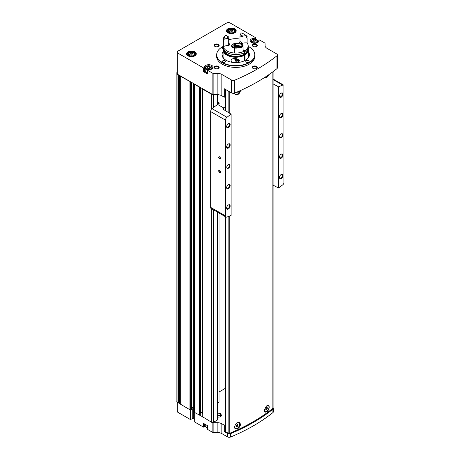 <?xml version="1.0" encoding="UTF-8"?>
<svg xmlns="http://www.w3.org/2000/svg" width="460" height="460" viewBox="0 0 460 460"><rect width="100%" height="100%" fill="white"/><g stroke="black" fill="none" stroke-linecap="round" stroke-linejoin="round"><path stroke-width="0.69" d="M268.191 405.536A3.479 2.007 120 0 0 268.105 405.484A3.479 2.007 120 0 0 267.777 405.352M268.496 405.415A3.737 2.156 -60 0 1 268.968 408.428A3.737 2.156 -60 0 1 266.553 411.648A3.737 2.156 -60 0 1 265 411.964M234.652 427.558A3.479 2.007 120 0 0 235.284 428.45A3.479 2.007 120 0 0 235.37 428.496M239.321 422.498A3.737 2.156 -60 0 1 239.568 425.546A3.737 2.156 -60 0 1 237.205 428.593A3.737 2.156 -60 0 1 235.411 428.818M225.521 216.775L225.521 431.474A0.828 0.477 0 0 0 225.762 431.813L228.131 433.182A1.248 0.719 0 0 0 229.741 433.257A189.238 109.256 0 0 0 272.866 408.353A1.248 0.719 0 0 0 273.102 407.934L273.102 71.622M240.471 90.54C240.195 92.397 239.229 93.788 237.573 94.708L235.486 94.766M266.915 77.763L265.242 78.062M237.573 428.806L235.486 428.864C232.645 427.472 237.141 420.923 239.631 422.631C241.115 424.614 240.425 426.667 237.573 428.806M266.915 411.861L265.242 412.16C262.953 411.085 266.582 404.029 268.565 405.45C269.75 407.261 269.198 409.4 266.915 411.861M268.853 74.664A3.737 2.156 -60 0 1 266.553 77.55A3.737 2.156 -60 0 1 265 77.866M234.652 93.46A3.479 2.007 120 0 0 235.284 94.352A3.479 2.007 120 0 0 235.37 94.398M239.735 90.873A3.737 2.156 -60 0 1 237.205 94.495A3.737 2.156 -60 0 1 235.411 94.72M194.804 421.728L194.804 422.067L203.636 427.167L203.636 423.441L207.391 425.609L207.391 429.335L212.123 432.066A2.49 1.438 0 0 0 213.883 432.486L217.143 432.486A6.641 3.835 0 0 1 221.835 433.613L227.453 436.85L227.453 433.464A2.49 1.438 0 0 0 230.673 433.613A188.985 109.112 0 0 0 272.895 409.233A2.49 1.438 0 0 0 273.372 408.388A2.49 1.438 0 0 0 273.102 407.738M227.453 436.85A2.49 1.438 0 0 0 230.673 437A188.985 109.112 0 0 0 272.895 412.62A2.49 1.438 0 0 0 273.372 411.78L273.372 408.388M225.521 96.496L224.296 97.204L221.835 95.789A6.641 3.835 0 0 0 217.143 94.662L213.883 94.662A2.49 1.438 0 0 1 212.802 94.524A1.248 0.719 0 0 1 211.675 94.323L202.871 89.24L202.929 88.935L212.123 94.242A2.49 1.438 0 0 0 212.802 94.524M217.143 73.318A6.641 3.835 0 0 1 221.835 74.439L231.501 80.017A2.49 1.438 0 0 0 234.721 80.166A188.905 109.06 0 0 0 276.949 55.786A2.49 1.438 0 0 0 277.42 54.947A2.49 1.438 0 0 0 276.69 53.929L267.03 48.352A6.641 3.835 0 0 1 265.081 45.638L265.081 43.757A2.49 1.438 0 0 0 264.356 42.74L259.624 40.008L258.825 40.394A4.358 2.518 0 0 1 258.877 40.79A4.358 2.518 0 0 1 254.518 43.303A4.358 2.518 0 0 1 250.159 40.79A4.358 2.518 0 0 1 255.202 38.306L255.869 37.841L230.161 23A2.49 1.438 0 0 0 226.642 23L177.928 51.123A2.49 1.438 0 0 0 177.203 52.141A2.49 1.438 0 0 0 177.928 53.159L203.636 67.999L204.441 67.614A4.358 2.518 0 0 1 204.384 67.218A4.358 2.518 0 0 1 208.742 64.705A4.358 2.518 0 0 1 213.101 67.218A4.358 2.518 0 0 1 208.058 69.701L207.391 70.167L212.123 72.898A2.49 1.438 0 0 0 213.883 73.318L217.143 73.318L217.143 94.662M231.501 80.017L231.501 92.897L224.296 88.734L224.296 97.204M205.212 424.913A4.358 2.518 0 0 0 204.441 425.989M204.389 423.878L204.441 426.799M204.389 426.868L203.636 427.167M177.203 402.419L177.203 411.309A2.49 1.438 0 0 0 177.928 412.327L190.4 419.526L192.751 418.514L194.683 419.29M227.901 32.775A4.859 2.806 0 0 0 234.772 32.775A4.859 2.806 0 0 0 234.772 28.807A4.859 2.806 0 0 0 227.901 28.807A4.859 2.806 0 0 0 227.901 32.775L227.901 32.775M187.99 55.815A4.859 2.806 0 0 0 194.867 55.815A4.859 2.806 0 0 0 194.867 51.848A4.859 2.806 0 0 0 187.99 51.848A4.859 2.806 0 0 0 187.99 55.815L187.99 55.815M254.65 53.446A19.09 11.023 180 0 1 254.679 53.578A19.09 11.023 180 0 1 254.828 54.953L254.828 56.373A19.09 11.023 180 0 1 235.738 67.396A19.09 11.023 180 0 1 216.648 56.373L216.648 54.953A19.09 11.023 180 0 1 216.798 53.578A19.09 11.023 180 0 1 216.827 53.446M218.425 66.372A2.49 1.438 180 0 1 218.425 68.402A2.49 1.438 180 0 1 214.906 68.402A2.49 1.438 180 0 1 214.906 66.372A2.49 1.438 180 0 1 218.425 66.372M218.425 44.344A2.49 1.438 180 0 1 218.425 46.379A2.49 1.438 180 0 1 214.906 46.379A2.49 1.438 180 0 1 214.906 44.344A2.49 1.438 180 0 1 218.425 44.344M256.571 44.344A2.49 1.438 180 0 1 256.571 46.379A2.49 1.438 180 0 1 253.052 46.379A2.49 1.438 180 0 1 253.052 44.344A2.49 1.438 180 0 1 256.571 44.344M256.571 66.372A2.49 1.438 180 0 1 256.571 68.402A2.49 1.438 180 0 1 253.052 68.402A2.49 1.438 180 0 1 253.052 66.372A2.49 1.438 180 0 1 256.571 66.372M204.441 67.643L204.441 71.357L203.636 71.725L207.391 73.893L207.391 70.167M177.203 52.141L177.203 73.485A2.49 1.438 0 0 0 177.928 74.503L202.929 88.935M193.338 418.514L193.338 408.687L191.475 409.417M193.338 408.687L193.459 83.467M191.475 407.134A1.334 0.77 0 0 1 192.855 407.905A2.076 1.196 0 0 0 192.855 407.911A2.076 1.196 0 0 0 193.459 408.756M217.614 416.955A2.679 1.547 0 0 0 220.334 416.777A2.679 1.547 0 0 0 221.363 415.317L220.438 413.425L217.614 413.137M225.176 216.579L225.176 393.524L225.521 393.72M219.012 391.995L225.176 388.441M217.614 402.971L219.012 402.161L219.012 213.02M202.871 416.967L211.675 422.326A1.248 0.719 0 0 0 212.802 422.522A1.248 0.719 0 0 0 213.434 422.326L217.252 420.124A1.248 0.719 0 0 0 217.614 419.612L217.614 212.215M212.802 422.522A2.49 1.438 0 0 0 213.883 422.659L217.143 422.659A6.641 3.835 0 0 1 221.835 423.786L224.296 425.201L224.296 431.641L227.453 433.464M225.521 424.499L224.296 425.201M194.137 411.849L194.655 412.499L202.774 416.846M176.082 401.591A3.318 1.915 0 0 0 176.077 401.655A3.318 1.915 0 0 0 176.082 401.718L180.262 403.851M180.314 404.081L189.963 409.785L190.699 410.084L191.429 409.751M231.501 92.897A2.49 1.438 0 0 0 234.721 93.041A188.905 109.06 0 0 0 276.949 68.661A2.49 1.438 0 0 0 277.42 67.821L277.42 54.947M194.131 83.858L199.352 87.21L199.881 87.176M180.533 76.004L180.314 76.216L191.072 82.093M177.203 72.553L176.209 73.129A3.318 1.915 0 0 0 176.077 73.657A3.318 1.915 0 0 0 176.082 73.721L178.319 74.727M194.655 412.499L194.655 84.496M189.963 409.785L189.963 81.788M180.262 402.632L179.705 402.304A0.661 0.385 0 0 0 178.664 402.385L178.319 402.73M200.232 414.834L199.881 415.173M200.278 413.385L200.807 412.735L200.807 87.71M202.567 412.419A1.248 0.719 0 0 0 200.807 412.735M202.584 88.74L202.774 414.138M265.081 43.757L265.081 45.638M253.224 68.494A2.041 1.179 180 0 1 252.77 67.752A2.041 1.179 180 0 1 254.029 66.665A2.041 1.179 180 0 1 256.255 66.924A2.041 1.179 180 0 1 256.852 67.752A2.041 1.179 180 0 1 256.398 68.494M253.224 46.471A2.041 1.179 180 0 1 252.77 45.73A2.041 1.179 180 0 1 254.029 44.643A2.041 1.179 180 0 1 256.255 44.896A2.041 1.179 180 0 1 256.852 45.73A2.041 1.179 180 0 1 256.398 46.471M215.079 46.471A2.041 1.179 180 0 1 214.624 45.73A2.041 1.179 180 0 1 215.884 44.643A2.041 1.179 180 0 1 218.109 44.896A2.041 1.179 180 0 1 218.707 45.73A2.041 1.179 180 0 1 218.253 46.471M215.079 68.494A2.041 1.179 180 0 1 214.624 67.752A2.041 1.179 180 0 1 215.884 66.665A2.041 1.179 180 0 1 218.109 66.924A2.041 1.179 180 0 1 218.707 67.752A2.041 1.179 180 0 1 218.253 68.494M248.394 55.05A13.696 7.906 180 0 1 249.113 56.373M222.364 56.373A13.696 7.906 180 0 1 223.083 55.05M248.394 51.664A13.696 7.906 180 0 1 249.435 54.682A13.696 7.906 180 0 1 235.738 62.589A13.696 7.906 180 0 1 222.042 54.682A13.696 7.906 180 0 1 223.083 51.664M248.187 46.374A19.032 10.988 180 0 1 249.193 46.914A19.032 10.988 180 0 1 254.621 53.314A19.032 10.988 180 0 1 235.738 65.671A19.032 10.988 180 0 1 216.855 53.314A19.032 10.988 180 0 1 223.29 46.374M248.653 60.777A1.662 0.96 180 0 1 249.136 61.456A1.662 0.96 180 0 1 247.474 62.416A1.662 0.96 180 0 1 245.818 61.456A1.662 0.96 180 0 1 246.842 60.57A1.662 0.96 180 0 1 248.653 60.777M225.176 60.777A1.662 0.96 180 0 1 225.659 61.456A1.662 0.96 180 0 1 224.003 62.416A1.662 0.96 180 0 1 222.341 61.456A1.662 0.96 180 0 1 223.364 60.57A1.662 0.96 180 0 1 225.176 60.777M223.249 48.76A1.662 0.96 180 0 1 222.341 47.903A1.662 0.96 180 0 1 223.29 47.041M248.187 47.041A1.662 0.96 180 0 1 248.653 47.225A1.662 0.96 180 0 1 249.136 47.903A1.662 0.96 180 0 1 248.227 48.76M254.828 54.953A19.09 11.023 180 0 1 235.738 65.975A19.09 11.023 180 0 1 216.648 54.953M193.28 53.889L191.923 53.101L190.072 53.389L189.577 54.458L190.934 55.24L192.786 54.953L193.28 53.889M233.191 30.843L231.834 30.061L229.983 30.348L229.488 31.418L230.839 32.2L232.691 31.912L233.191 30.843M205.212 69.466A4.358 2.518 0 0 0 204.441 70.541M211.496 69.167A3.525 2.035 0 0 0 212.267 67.896C212.468 66.786 211.301 66.044 208.759 65.682C206.425 65.918 205.246 66.654 205.212 67.896L205.212 70.943A3.525 2.035 0 0 0 206.247 72.387A3.525 2.035 0 0 0 207.345 72.812M208.248 68.626L206.891 67.844L207.385 66.775L209.237 66.487L210.594 67.269L210.099 68.339L208.248 68.626M254.023 42.199L252.666 41.411L253.161 40.348L255.012 40.06L256.37 40.842L255.875 41.912L254.023 42.199M209.633 68.413L209.237 68.183L209.237 66.487M207.385 68.132L207.385 66.775M209.237 68.183L207.851 68.396M255.409 41.981L255.012 41.751L255.012 40.06M253.161 41.699L253.161 40.348M255.012 41.751L253.627 41.969M232.231 31.987L231.834 31.757L231.834 30.061M229.983 31.705L229.983 30.348M231.834 31.757L230.443 31.97M192.32 55.027L191.923 54.797L191.923 53.101M190.072 54.746L190.072 53.389M191.923 54.797L190.538 55.01M225.521 430.934L224.296 431.641M225.762 110.779L225.762 89.579L228.131 90.948A1.248 0.719 0 0 0 228.137 90.953M239.533 90.959A3.479 2.007 -60 0 1 237.193 94.277A3.479 2.007 -60 0 1 235.457 94.449A3.479 2.007 -60 0 1 234.738 93.035M236.463 92.305L237.193 92.414L237.722 91.764M268.611 74.83A3.479 2.007 -60 0 1 266.541 77.337A3.479 2.007 -60 0 1 264.799 77.51A3.479 2.007 -60 0 1 264.747 77.475L264.799 77.51M238.694 422.418A3.479 2.007 -60 0 1 238.935 422.522A3.479 2.007 -60 0 1 239.464 425.31A3.479 2.007 -60 0 1 237.193 428.375A3.479 2.007 -60 0 1 235.457 428.547A3.479 2.007 -60 0 1 235.215 425M237.193 424.557L236.463 425.471L236.463 426.449L237.193 426.512L237.929 425.603L237.929 424.62L237.193 424.557M267.542 405.421A3.479 2.007 -60 0 1 268.278 405.582A3.479 2.007 -60 0 1 268.812 408.371A3.479 2.007 -60 0 1 266.541 411.435A3.479 2.007 -60 0 1 264.799 411.608A3.479 2.007 -60 0 1 264.747 411.573L264.799 411.608M266.541 407.617L265.805 408.526L265.805 409.509L266.541 409.572L267.272 408.658L267.272 407.681L266.541 407.617M236.773 92.172L237.193 92.414M265.805 408.882L266.392 407.796M266.392 408.152L267.272 408.658M265.805 409.147L266.541 409.572M236.463 425.822L237.049 424.741M237.049 425.092L237.929 425.603M236.463 426.092L237.193 426.512M219.598 170.395L219.598 170.395A1.248 0.719 60 0 1 220.478 171.919A1.248 0.719 60 0 1 219.598 172.425A1.248 0.719 60 0 1 218.718 170.901A1.248 0.719 60 0 1 219.598 170.395M219.598 156.843L219.598 156.843A1.248 0.719 60 0 1 220.478 158.367A1.248 0.719 60 0 1 219.598 158.873A1.248 0.719 60 0 1 218.718 157.349A1.248 0.719 60 0 1 219.598 156.843M225.705 216.786A2.49 1.438 120 0 0 225.986 217.045A2.49 1.438 120 0 0 226.952 217.057A248.992 143.756 120 0 0 231.104 215.372L231.104 114.172A248.992 143.756 120 0 0 226.952 117.277A2.49 1.438 120 0 0 225.705 118.99L225.705 216.786L225.233 215.769L225.233 120.002L210.795 111.671L210.795 110.204A2.49 1.438 -60 0 1 211.985 108.635A248.992 143.756 -60 0 1 217.62 104.449L217.614 94.674M228.401 168.228A2.323 1.34 -60 0 1 226.757 167.279A2.323 1.34 -60 0 1 228.401 164.433A2.323 1.34 -60 0 1 230.046 165.381A2.323 1.34 -60 0 1 228.401 168.228M228.401 148.034A2.49 1.438 -60 0 1 226.642 147.016A2.49 1.438 -60 0 1 228.401 143.963A2.49 1.438 -60 0 1 230.161 144.98A2.49 1.438 -60 0 1 228.401 148.034M228.401 188.692A2.49 1.438 -60 0 1 226.642 187.674A2.49 1.438 -60 0 1 228.401 184.627A2.49 1.438 -60 0 1 230.161 185.644A2.49 1.438 -60 0 1 228.401 188.692M228.401 209.024A2.49 1.438 -60 0 1 226.642 208.006A2.49 1.438 -60 0 1 228.401 204.959A2.49 1.438 -60 0 1 230.161 205.971A2.49 1.438 -60 0 1 228.401 209.024M228.401 127.702A2.49 1.438 -60 0 1 226.642 126.684A2.49 1.438 -60 0 1 228.401 123.636A2.49 1.438 -60 0 1 230.161 124.654A2.49 1.438 -60 0 1 228.401 127.702M281.221 137.73A2.323 1.34 -60 0 1 279.577 136.781A2.323 1.34 -60 0 1 281.221 133.935A2.323 1.34 -60 0 1 282.865 134.883A2.323 1.34 -60 0 1 281.221 137.73M281.221 117.536A2.49 1.438 -60 0 1 279.461 116.518A2.49 1.438 -60 0 1 281.221 113.47A2.49 1.438 -60 0 1 282.98 114.488A2.49 1.438 -60 0 1 281.221 117.536M281.221 158.2A2.49 1.438 -60 0 1 279.461 157.182A2.49 1.438 -60 0 1 281.221 154.129A2.49 1.438 -60 0 1 282.98 155.146A2.49 1.438 -60 0 1 281.221 158.2M281.221 178.526A2.49 1.438 -60 0 1 279.461 177.508A2.49 1.438 -60 0 1 281.221 174.461A2.49 1.438 -60 0 1 282.98 175.478A2.49 1.438 -60 0 1 281.221 178.526M281.221 97.204A2.49 1.438 -60 0 1 279.461 96.192A2.49 1.438 -60 0 1 281.221 93.138A2.49 1.438 -60 0 1 282.98 94.156A2.49 1.438 -60 0 1 281.221 97.204M273.102 185.173L278.524 187.99A248.992 143.756 120 0 0 282.676 184.886A2.49 1.438 120 0 0 283.923 183.172L283.923 85.376A2.49 1.438 120 0 0 283.642 85.117A2.49 1.438 120 0 0 282.676 85.106A248.992 143.756 120 0 0 278.524 86.79L273.102 83.898M278.524 187.99L278.524 86.79M217.614 101.821L218.718 102.459A1.662 0.96 0 0 1 219.207 103.138A1.662 0.96 0 0 1 218.718 103.81L217.62 104.449L223.491 107.835L225.521 106.662M225.986 217.045L211.019 208.409A2.49 1.438 -60 0 1 210.795 208.219L210.795 111.671M210.795 208.219L210.795 207.437L225.233 215.769M225.705 118.99L225.233 120.002M223.491 107.835A248.992 143.756 120 0 0 223.416 107.887L222.927 108.692L223.416 109.422L231.104 114.172M278.053 188.031L278.053 86.756M228.235 123.74A2.041 1.179 -60 0 1 229.103 123.717A2.041 1.179 -60 0 1 229.419 125.35A2.041 1.179 -60 0 1 228.085 127.15A2.041 1.179 -60 0 1 227.067 127.253A2.041 1.179 -60 0 1 226.648 126.488M228.235 205.062A2.041 1.179 -60 0 1 229.103 205.039A2.041 1.179 -60 0 1 229.419 206.672A2.041 1.179 -60 0 1 228.085 208.472A2.041 1.179 -60 0 1 227.067 208.575A2.041 1.179 -60 0 1 226.648 207.811M228.235 184.73A2.041 1.179 -60 0 1 229.103 184.707A2.041 1.179 -60 0 1 229.419 186.346A2.041 1.179 -60 0 1 228.085 188.14A2.041 1.179 -60 0 1 227.067 188.243A2.041 1.179 -60 0 1 226.648 187.479M228.235 144.072A2.041 1.179 -60 0 1 229.103 144.049A2.041 1.179 -60 0 1 229.419 145.682A2.041 1.179 -60 0 1 228.085 147.482A2.041 1.179 -60 0 1 227.067 147.579A2.041 1.179 -60 0 1 226.648 146.82M281.054 93.248A2.041 1.179 -60 0 1 281.922 93.225A2.041 1.179 -60 0 1 282.239 94.858A2.041 1.179 -60 0 1 280.905 96.657A2.041 1.179 -60 0 1 279.887 96.755A2.041 1.179 -60 0 1 279.467 95.99M281.054 174.564A2.041 1.179 -60 0 1 281.922 174.541A2.041 1.179 -60 0 1 282.239 176.18A2.041 1.179 -60 0 1 280.905 177.98A2.041 1.179 -60 0 1 279.887 178.077A2.041 1.179 -60 0 1 279.467 177.313M281.054 154.238A2.041 1.179 -60 0 1 281.922 154.215A2.041 1.179 -60 0 1 282.239 155.848A2.041 1.179 -60 0 1 280.905 157.648A2.041 1.179 -60 0 1 279.887 157.745A2.041 1.179 -60 0 1 279.467 156.981M281.054 113.574A2.041 1.179 -60 0 1 281.922 113.551A2.041 1.179 -60 0 1 282.239 115.19A2.041 1.179 -60 0 1 280.905 116.984A2.041 1.179 -60 0 1 279.887 117.087A2.041 1.179 -60 0 1 279.467 116.322M281.135 133.992A2.076 1.196 -60 0 1 282.083 133.935A2.076 1.196 -60 0 1 282.4 135.596A2.076 1.196 -60 0 1 281.048 137.425A2.076 1.196 -60 0 1 280.008 137.528A2.076 1.196 -60 0 1 279.582 136.677M228.309 164.484A2.076 1.196 -60 0 1 229.264 164.433A2.076 1.196 -60 0 1 229.58 166.094A2.076 1.196 -60 0 1 228.229 167.923A2.076 1.196 -60 0 1 227.188 168.026A2.076 1.196 -60 0 1 226.763 167.17M220.478 158.269A1.018 0.586 60 0 1 220.271 158.648A1.018 0.586 60 0 1 219.248 158.062A1.018 0.586 60 0 1 219.248 156.883A1.018 0.586 60 0 1 219.684 156.894M220.478 171.821A1.018 0.586 60 0 1 220.271 172.201A1.018 0.586 60 0 1 219.248 171.614A1.018 0.586 60 0 1 219.248 170.436A1.018 0.586 60 0 1 219.684 170.447M248.141 58.029A12.656 7.308 180 0 0 248.394 56.58L248.394 49.939A12.656 7.308 180 0 1 244.979 54.93L244.979 60.519M244.392 60.812L244.392 55.269A12.656 7.308 180 0 1 230.702 56.643A12.656 7.308 180 0 1 223.083 49.939A12.656 7.308 180 0 1 223.387 48.34M248.089 48.34A12.656 7.308 180 0 1 248.394 49.939M223.336 58.029A12.656 7.308 180 0 1 223.083 56.58L223.083 49.939M231.828 62.261C230.816 60.887 230.891 59.783 232.058 58.955C235.284 58 237.762 58.587 239.499 60.708L238.412 62.324M244.392 55.269L244.243 55.188A12.449 7.187 180 0 1 230.782 56.534A12.449 7.187 180 0 1 223.29 49.939L223.29 49.427A12.449 7.187 180 0 1 223.41 48.432M248.066 48.432A12.449 7.187 180 0 1 248.187 49.427L248.187 49.939A12.449 7.187 180 0 1 244.829 54.849L244.979 54.93M244.243 55.188L244.243 54.677A12.449 7.187 180 0 1 230.782 56.022A12.449 7.187 180 0 1 223.29 49.427M248.187 49.427A12.449 7.187 180 0 1 244.829 54.337L244.829 54.849M244.243 54.677L243.806 54.424A11.828 6.831 180 0 1 231.23 55.74A11.828 6.831 180 0 1 223.922 49.691M247.555 49.691A11.828 6.831 180 0 1 244.392 54.084L244.829 54.337M246.422 37.231A12.449 7.187 180 0 1 247.1 37.99L247.1 42.935A12.449 7.187 180 0 1 248.187 45.873L248.187 47.432A12.449 7.187 180 0 1 244.829 52.342L244.392 52.083L244.392 54.084M243.806 52.906L243.806 54.424M228.206 39.186A7.555 4.358 180 0 1 228.942 37.599L228.252 36.651A8.383 4.841 180 0 0 227.372 38.548L228.206 39.186L228.206 44.879L229.034 45.569A7.883 4.554 0 0 0 223.353 46.609A12.449 7.187 180 0 1 223.29 45.873A12.449 7.187 180 0 0 230.782 52.463A12.449 7.187 180 0 0 244.243 51.123L244.243 52.681A12.449 7.187 180 0 1 230.782 54.021A12.449 7.187 180 0 1 223.29 47.432L223.29 45.873A12.449 7.187 180 0 1 223.29 45.81M228.942 39.847A12.449 7.187 180 0 1 239.976 39.111M248.187 45.873A12.449 7.187 180 0 1 244.829 50.784L244.829 52.342M244.243 51.123L243.035 50.422M234.462 48.15A4.151 2.398 180 0 1 231.587 45.873A4.151 2.398 180 0 1 237.067 43.602M243.035 49.749L244.829 50.784M247.1 42.935A7.883 4.554 0 0 0 241.281 43.677L241.989 42.745L241.989 37.053L242.748 36.167A8.383 4.841 180 0 0 240.338 34.776L239.976 35.892L239.976 41.584A7.555 4.358 180 0 1 241.989 42.745M242.403 45.908L242.403 46.592A7.883 4.554 0 0 0 243.035 46.747L243.035 51.693A12.449 7.187 180 0 1 234.462 53.021L234.462 48.076A7.883 4.554 0 0 0 234.876 47.759L234.876 47.012M228.942 37.599L228.942 43.292L229.672 44.2A6.722 3.881 180 0 0 229.034 45.569M243.035 45.321L242.144 44.419A7.883 4.554 0 0 1 239.505 43.148A8.383 4.841 180 0 1 236.221 43.654A7.883 4.554 0 0 1 235.037 45.517L234.462 46.989A12.449 7.187 180 0 0 243.035 45.661L243.035 45.321A12.449 7.187 180 0 1 234.462 46.65L234.462 46.04M242.144 44.419A11.621 6.71 180 0 1 235.037 45.517M227.372 38.548A7.883 4.554 0 0 0 224.141 39.226L223.353 40.239A12.449 7.187 180 0 1 223.29 39.502A12.449 7.187 180 0 1 225.653 35.288L226.044 35.127A7.883 4.554 0 0 0 228.252 36.651M224.141 39.226A11.621 6.71 180 0 1 226.044 35.127M223.353 40.239L223.353 40.578A12.449 7.187 180 0 1 223.29 39.842A12.449 7.187 180 0 1 223.295 39.669M223.353 40.578A7.883 4.554 180 0 1 223.899 40.336L223.899 41.423A11.868 6.854 180 0 1 223.87 40.923L223.87 40.348M242.403 46.592A11.868 6.854 180 0 1 234.876 47.759M223.899 41.423A7.883 4.554 0 0 0 223.353 41.664L223.353 46.609M223.353 41.664A12.449 7.187 180 0 1 223.29 40.923A12.449 7.187 180 0 1 223.324 40.382M243.035 46.747A12.449 7.187 180 0 1 234.462 48.076M241.281 43.677A6.722 3.881 180 0 0 239.545 42.671L239.976 41.584M239.976 35.892A7.555 4.358 180 0 1 241.989 37.053M240.338 34.776A7.883 4.554 0 0 0 240.936 33.039A7.883 4.554 0 0 0 240.931 32.821A11.621 6.71 180 0 1 243.955 34.08A11.621 6.71 180 0 1 246.134 35.828A7.883 4.554 0 0 0 242.748 36.167M246.134 35.828L247.1 36.904A7.883 4.554 180 0 0 246.422 36.852L246.422 37.938A7.883 4.554 0 0 1 247.1 37.99M243.955 34.08L244.542 34.419A12.449 7.187 180 0 1 247.1 36.564M240.89 33.545A7.883 4.554 180 0 0 240.821 33.281L240.931 32.821M234.307 46.661L233.933 46.385A1.869 1.081 180 0 1 234.416 45.344L234.117 46.259L234.416 45.344L234.876 45.856M233.933 46.385L233.933 46.385A1.869 1.081 180 0 0 234.462 46.897M234.416 45.344A1.869 1.081 180 0 1 235.503 45.04M236.848 58.857A1.438 0.828 60 0 1 237.498 59.788A1.438 0.828 60 0 1 237.636 60.45A1.438 0.828 60 0 1 237.498 60.961L236.618 61.036L235.738 59.944L235.738 58.771A1.438 0.828 60 0 1 235.865 58.644M237.498 60.961A1.438 0.828 60 0 1 236.618 61.036A1.438 0.828 60 0 1 235.738 59.944A1.438 0.828 60 0 1 235.738 58.771M237.958 59.219A2.57 1.483 60 0 1 238.286 61.674A2.57 1.483 60 0 1 236.618 61.968A2.57 1.483 60 0 1 234.801 58.817A2.57 1.483 60 0 1 234.818 58.518M238.619 59.535A2.904 1.679 60 0 1 238.309 62.244A2.904 1.679 60 0 1 236.854 62.1A2.904 1.679 60 0 1 236.733 62.025M236.911 58.909L237.354 59.811A1.248 0.719 60 0 1 236.94 58.932M237.584 60.053A1.248 0.719 60 0 1 237.354 59.811L237.601 60.122M236.911 59.265L235.738 59.944M237.624 60.461L236.618 61.036M229.741 433.257L229.741 215.935M229.741 113.074L229.741 91.879M272.866 408.353L272.866 71.794M272.895 412.62L272.895 409.233M230.673 437L230.673 433.613M221.835 74.439L221.835 95.789M203.636 71.725L203.636 67.999M177.928 53.159L177.928 74.503M212.123 72.898L212.123 94.242M207.391 425.609L207.391 429.335M212.123 432.066L212.123 422.487M194.804 422.067L194.804 412.58M190.4 419.526L190.4 409.963M177.928 412.327L177.928 402.839M221.835 433.613L221.835 423.786M213.883 73.318L213.883 94.662M234.721 80.166L234.721 93.041M276.949 55.786L276.949 68.661M211.675 422.326L211.675 208.788M211.675 108.905L211.675 94.323M202.871 417.243L202.871 89.24M199.352 415.207L199.352 87.21M180.314 404.213L180.314 76.216M177.951 402.856L177.951 74.853M176.151 401.816L176.151 73.813M217.252 420.124L217.252 212.002M217.252 104.713L217.252 94.662M213.434 422.326L213.434 209.8M213.434 107.537L213.434 94.639M176.082 401.718L176.082 73.721M178.215 402.834L178.215 74.836M178.664 402.385L178.664 74.928M179.705 402.304L179.705 75.526M190.699 410.084L190.699 82.087M191.124 410.061L191.124 82.121M191.429 409.889L191.429 82.294M194.137 412.074L194.137 84.071M199.824 415.207L199.824 87.21M200.232 414.972L200.232 87.377M202.618 414.046L202.618 88.757M213.883 432.486L213.883 422.659M217.143 432.486L217.143 422.659M190.986 419.526L190.986 410.113M192.751 418.514L192.751 408.687M189.227 55.441A3.111 1.8 0 0 0 194.436 54.636A3.111 1.8 0 0 0 190.624 52.44A3.111 1.8 0 0 0 189.227 55.441M188.933 55.953A3.525 2.035 0 0 0 192.78 56.396A3.525 2.035 0 0 0 194.954 54.51C195.155 53.4 193.988 52.664 191.446 52.302C189.112 52.538 187.933 53.274 187.904 54.51A3.525 2.035 0 0 0 188.933 55.953M195.661 55.016A4.358 2.518 0 0 0 195.787 54.412A4.358 2.518 0 0 0 191.429 51.894A4.358 2.518 0 0 0 187.07 54.412A4.358 2.518 0 0 0 187.197 55.016M194.735 55.89A4.502 2.599 0 0 0 194.574 52.262A4.502 2.599 0 0 0 188.284 52.262A4.502 2.599 0 0 0 188.123 55.89M229.137 32.401A3.111 1.8 0 0 0 234.341 31.596A3.111 1.8 0 0 0 230.529 29.394A3.111 1.8 0 0 0 229.137 32.401M228.844 32.913A3.525 2.035 0 0 0 232.685 33.35A3.525 2.035 0 0 0 234.864 31.47C235.066 30.36 233.893 29.624 231.357 29.262C229.022 29.492 227.838 30.233 227.809 31.47A3.525 2.035 0 0 0 228.844 32.913M235.566 31.976A4.358 2.518 0 0 0 235.692 31.372A4.358 2.518 0 0 0 231.34 28.853A4.358 2.518 0 0 0 226.981 31.372A4.358 2.518 0 0 0 227.108 31.976M234.64 32.85A4.502 2.599 0 0 0 234.479 29.221A4.502 2.599 0 0 0 228.194 29.221A4.502 2.599 0 0 0 228.033 32.85M203.872 71.725L203.872 67.999M204.389 71.426L204.389 67.695M255.869 39.416L255.869 37.979M255.346 39.313L255.346 38.278M255.202 39.295L255.202 38.306M258.825 41.187L258.825 40.394M203.872 423.579L203.872 427.167M205.212 67.896A3.525 2.035 0 0 0 206.247 69.333A3.525 2.035 0 0 0 207.713 69.845M206.54 68.828A3.111 1.8 0 0 0 211.749 68.022A3.111 1.8 0 0 0 207.937 65.82A3.111 1.8 0 0 0 206.54 68.828M257.278 42.74A3.525 2.035 0 0 0 258.048 41.469C258.244 40.354 257.077 39.617 254.535 39.255C252.206 39.491 251.022 40.227 250.993 41.469A3.525 2.035 0 0 0 251.764 42.74M252.316 42.4A3.111 1.8 0 0 0 257.525 41.596A3.111 1.8 0 0 0 253.713 39.393A3.111 1.8 0 0 0 252.316 42.4M207.345 427.748L206.333 427.34L205.212 425.713A3.525 2.035 0 0 0 206.247 427.15A3.525 2.035 0 0 0 207.345 427.581M225.762 431.813L225.762 216.919M228.131 433.182L228.131 216.591M228.131 112.148L228.131 90.948M217.614 415.685A2.392 1.38 0 0 0 220.116 415.581A2.392 1.38 0 0 0 221.087 414.253M217.614 415.144A1.989 1.15 0 0 0 220.213 414.949A1.989 1.15 0 0 0 220.213 413.436A1.989 1.15 0 0 0 217.614 413.235M218.718 103.81L218.718 102.459M223.416 109.422L223.416 107.887M282.676 85.106L273.102 79.574M226.952 117.277L211.985 108.635M228.206 44.879A7.555 4.358 180 0 1 228.942 43.292M234.117 46.563L234.117 46.259M234.462 48.122A3.289 1.897 180 0 1 232.455 46.253L232.346 47.254M234.876 47.731A2.938 1.696 180 0 1 232.846 45.804A2.938 1.696 180 0 1 235.928 44.413M176.077 401.655L176.077 73.657M180.262 404.15L180.262 76.153M191.475 409.82L191.475 82.323M194.08 411.959L194.08 83.962M200.278 414.903L200.278 87.406M202.567 413.977L202.567 88.728M202.774 417.105L202.774 89.108M194.683 421.9L194.683 412.511M194.954 55.74L194.954 54.51M187.904 55.74L187.904 54.51M194.614 55.965L195.787 54.412M188.243 55.965L187.07 54.412M234.864 32.7L234.864 31.47M227.809 32.7L227.809 31.47M234.519 32.924L235.692 31.372M228.154 32.924L226.981 31.372M207.345 73.824L207.345 70.098M204.441 71.357L204.441 67.632M255.915 39.433L255.915 37.91M258.819 41.193L258.819 40.376M207.345 425.58L207.345 429.272M212.267 68.695L212.267 67.896M258.048 42.268L258.048 41.469M250.993 42.268L250.993 41.469M205.212 425.713L205.212 424.356M225.521 110.636L225.521 89.441M210.674 207.811L210.674 111.027M283.642 85.117L273.102 79.028M223.29 39.502L223.29 39.842M223.29 40.923L223.29 45.873M232.455 46.253L233.657 44.798L235.963 44.35M238.309 62.244L238.884 61.916M244.392 57.293L244.979 56.954"/></g></svg>
